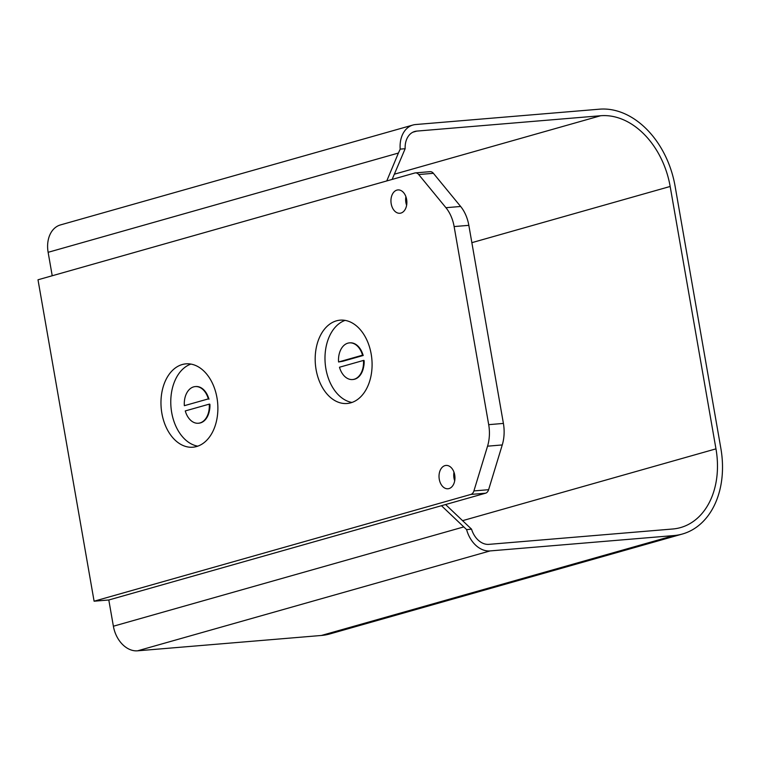 <?xml version="1.0" encoding="UTF-8"?>
<svg xmlns="http://www.w3.org/2000/svg" width="760" height="760" viewBox="0 0 760 760"><rect width="100%" height="100%" fill="white"/><g stroke="black" fill="none" stroke-linecap="round" stroke-linejoin="round"><path stroke-width="1.14" d="M184.357 405.688L208.325 398.895A18.401 12.464 -94.8 0 0 195.263 386.584A18.401 12.464 -94.8 0 0 184.357 405.688L208.325 398.895M209.247 404.139L185.269 410.932A18.401 12.464 -94.8 0 0 198.332 423.244A18.401 12.464 -94.8 0 0 209.247 404.139L209.912 404.434A15.751 10.678 -94.8 0 1 209.541 409.982L209.332 411.027A18.401 12.464 -94.8 0 0 209.732 404.101M208.82 398.848A18.401 12.464 -94.8 0 0 208.145 396.805A18.401 12.464 -94.8 0 0 195.757 386.536A18.401 12.464 -94.8 0 0 195.51 386.565M198.578 423.225A18.401 12.464 -94.8 0 0 198.816 423.206A18.401 12.464 -94.8 0 0 209.332 411.027M208.99 399.19A15.751 10.678 -94.8 0 0 208.525 397.803L208.145 396.805M338.57 361.978L362.539 355.186A18.401 12.464 -94.8 0 0 349.476 342.874A18.401 12.464 -94.8 0 0 338.57 361.978L342.76 361.285L363.204 355.481L362.539 355.186M363.46 360.44L339.483 367.232A18.401 12.464 -94.8 0 0 352.545 379.544A18.401 12.464 -94.8 0 0 363.46 360.44L364.125 360.734A15.751 10.678 -94.8 0 1 363.755 366.282L363.546 367.327A18.401 12.464 -94.8 0 0 363.945 360.392M363.033 355.148A18.401 12.464 -94.8 0 0 362.358 353.096A18.401 12.464 -94.8 0 0 349.97 342.836A18.401 12.464 -94.8 0 0 349.724 342.855M352.792 379.515A18.401 12.464 -94.8 0 0 353.039 379.506A18.401 12.464 -94.8 0 0 363.546 367.327M363.204 355.481A15.751 10.678 -94.8 0 0 362.738 354.094L362.358 353.096M415.368 172.891A6.688 4.531 85.2 0 1 418.693 174.534L445.93 207.698A33.45 22.667 85.2 0 1 454.128 226.565L488.699 424.659A33.45 22.667 85.2 0 1 487.55 446.177L473.908 490.922A6.688 4.531 85.2 0 1 470.877 494.428L94.097 601.207L38 279.784L414.779 173.005A6.688 4.531 85.2 0 1 415.368 172.891L430.074 171.665A6.688 4.531 85.2 0 1 433.399 173.309L460.636 206.473A33.45 22.667 85.2 0 1 468.834 225.34L503.405 423.424A33.45 22.667 85.2 0 1 502.256 444.942L488.613 489.697A6.688 4.531 85.2 0 1 485.583 493.202L441.465 505.704L466.602 529.587A26.762 19.503 74.2 0 0 490.067 550.924L673.901 535.562A83.629 60.962 74.2 0 0 682.385 534.024A83.629 60.962 74.2 0 0 720.869 448.447L675.07 186.057A83.629 60.962 74.2 0 0 599.478 109.183L415.644 124.535A26.762 19.503 74.2 0 0 412.927 125.03A26.762 19.503 74.2 0 0 400.197 149.121L398.411 153.045L48.127 252.31L52.221 275.756M412.927 125.03L60.439 224.931A26.762 19.503 74.2 0 0 48.127 252.31M441.465 505.704L108.803 599.982L113.382 626.221A26.762 19.503 74.2 0 0 137.57 650.817L321.404 635.464A83.629 60.962 74.2 0 0 329.897 633.925L682.385 534.024M386.764 180.937L398.411 153.045M445.578 504.536L471.551 529.169A20.073 14.63 74.2 0 0 488.917 544.359L672.752 528.998A76.931 56.088 74.2 0 0 680.561 527.582A76.931 56.088 74.2 0 0 715.967 448.856L670.168 186.466A76.931 56.088 74.2 0 0 600.628 115.738L416.793 131.1A20.073 14.63 74.2 0 0 414.751 131.47A20.073 14.63 74.2 0 0 405.156 148.713L392.131 179.417M400.197 149.121L405.156 148.713M471.551 529.169L466.602 529.587M94.097 601.207L108.803 599.982M448.989 488.585A11.704 7.932 85.2 0 1 447.963 488.765A11.704 7.932 85.2 0 1 439.08 477.764A11.704 7.932 85.2 0 1 446.015 465.433A11.704 7.932 85.2 0 1 454.812 475.674A11.704 7.932 85.2 0 1 448.989 488.585M454.698 480.776A11.704 7.932 85.2 0 1 453.986 472.197M400.909 213.075A11.704 7.932 85.2 0 1 399.874 213.266A11.704 7.932 85.2 0 1 391.001 202.255A11.704 7.932 85.2 0 1 397.926 189.924A11.704 7.932 85.2 0 1 406.733 200.165A11.704 7.932 85.2 0 1 400.909 213.075M406.619 205.266A11.704 7.932 85.2 0 1 405.897 196.688M161.88 413.335A41.809 28.338 -94.8 0 0 192.898 447.203A41.809 28.338 -94.8 0 0 217.664 403.17A41.809 28.338 -94.8 0 0 185.943 363.859A41.809 28.338 -94.8 0 0 161.88 413.335M316.094 369.626A41.809 28.338 -94.8 0 0 347.12 403.493A41.809 28.338 -94.8 0 0 371.877 359.47A41.809 28.338 -94.8 0 0 340.157 320.159A41.809 28.338 -94.8 0 0 316.094 369.626M345.106 320.378A41.809 28.338 -94.8 0 0 325.897 368.809A41.809 28.338 -94.8 0 0 351.966 402.448M190.893 364.087A41.809 28.338 -94.8 0 0 171.684 412.519A41.809 28.338 -94.8 0 0 197.752 446.158M463.666 526.946L113.382 626.221M490.067 550.924L137.57 650.817M416.793 131.1L412.822 132.221M673.901 535.562L321.404 635.464M600.628 115.738L394.307 174.211M670.168 186.466L471.855 242.668M715.967 448.856L462.469 520.695M418.693 174.534L433.399 173.309M445.93 207.698L460.636 206.473M454.128 226.565L468.834 225.34M488.699 424.659L503.405 423.424M487.55 446.177L502.256 444.942M473.908 490.922L488.613 489.697M470.877 494.428L485.583 493.202M195.757 386.536L195.263 386.584M198.816 423.206L198.332 423.244M349.97 342.836L349.476 342.874M353.039 379.506L352.545 379.544"/></g></svg>
